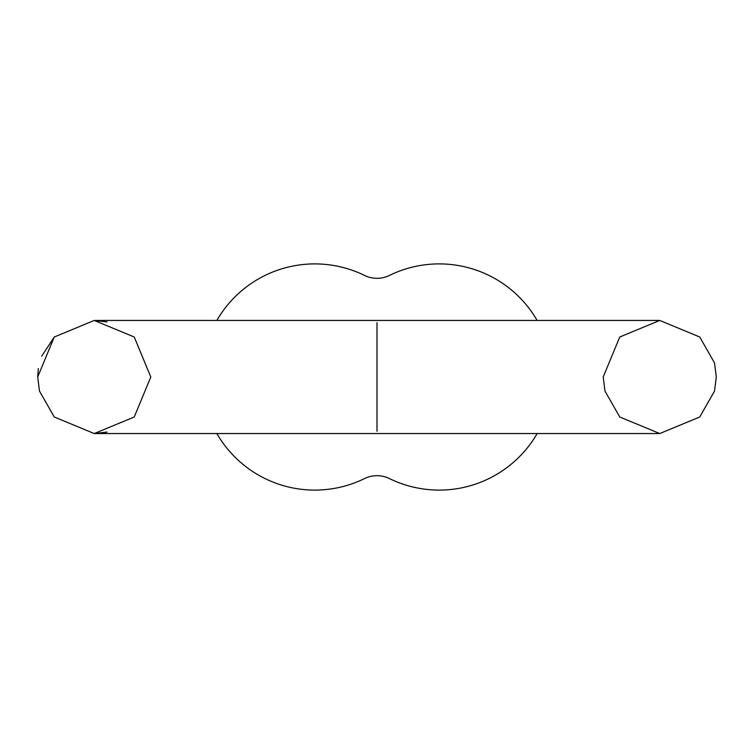 <?xml version="1.0" encoding="UTF-8"?>
<svg xmlns="http://www.w3.org/2000/svg" width="754" height="754" viewBox="0 0 754 754"><rect width="100%" height="100%" fill="white"/><g stroke="black" fill="none" stroke-linecap="round" stroke-linejoin="round"><path stroke-width="1.13" d="M216.85 320.45A113.1 113.1 0 0 1 364.559 275.436A28.275 28.275 0 0 0 389.441 275.436A113.1 113.1 0 0 1 537.15 320.45M216.85 433.55A113.1 113.1 0 0 0 364.559 478.564A28.275 28.275 0 0 1 389.441 478.564A113.1 113.1 0 0 0 537.15 433.55M364.559 275.436A28.275 28.275 0 0 0 389.441 275.436M377 377C377 565.142 377 188.858 377 377M107.134 321.939L94.25 320.45L118.896 320.45L94.25 320.45L134.24 337.01L150.8 377L134.24 416.99L94.25 433.55L659.75 433.55L619.76 416.99L604.981 391.081L603.2 377L619.76 337.01L659.75 320.45L94.25 320.45L54.26 337.01L37.7 377L38.331 368.602M716.3 377L714.519 362.919L699.74 337.01L659.75 320.45L699.74 337.01L714.519 362.919L716.3 377L714.519 391.081L699.74 416.99L659.75 433.55L635.104 433.55M41.668 356.199L54.26 337.01M107.134 432.061L94.25 433.55L118.896 433.55M37.7 377L39.481 391.081L54.26 416.99L94.25 433.55"/></g></svg>
